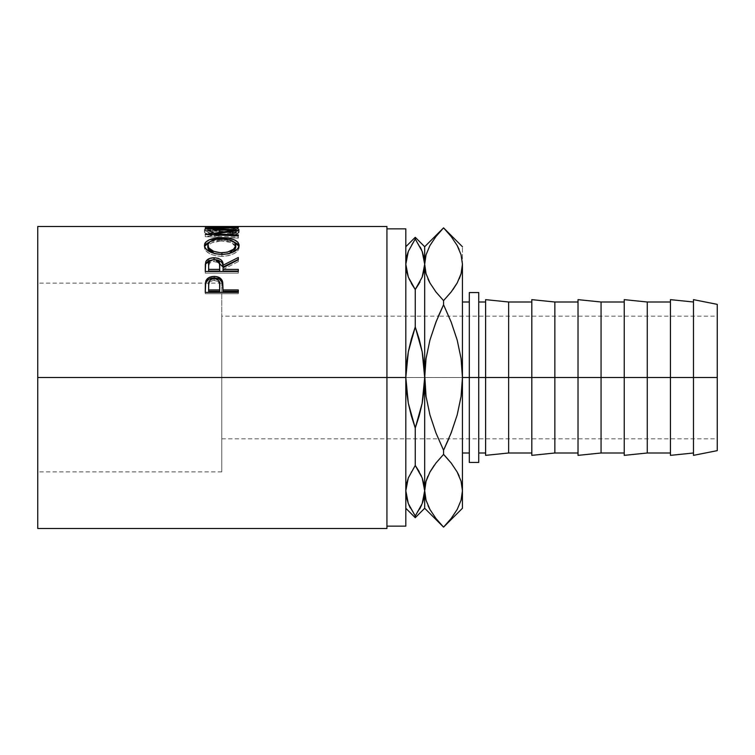 <?xml version="1.0" encoding="UTF-8"?>
<svg xmlns="http://www.w3.org/2000/svg" width="755" height="755" viewBox="0 0 755 755"><rect width="100%" height="100%" fill="white"/><g stroke="black" fill="none" stroke-linecap="round" stroke-linejoin="round"><path stroke-width="0.57" stroke-dasharray="3.77 2.83" d="M717.25 438.844L717.25 377.5L717.25 438.844L448.763 438.844L457.209 414.844L461.079 396.375L462.438 377.5L469.299 377.5L469.299 453L469.299 362.768L469.299 462.438L469.299 302L469.299 377.5L478.736 377.5L478.736 453L478.736 292.562L478.736 377.5L485.607 377.5L485.607 453L485.607 302L485.607 377.5L531.813 377.5L531.813 453L531.813 302L531.813 377.5L578.019 377.5L578.019 453L578.019 302L578.019 377.5L624.234 377.5L624.234 453L624.234 302L624.234 377.5L670.44 377.5L670.44 453L670.44 302L670.44 377.5L693.486 377.5L693.486 453L693.486 302L693.486 377.5L717.25 377.5L717.25 304.359L717.25 438.844L717.25 377.5L221.781 377.5L717.25 377.5L693.486 377.5L693.486 299.641L693.486 377.5L670.44 377.5L670.44 299.641L670.44 377.5L647.271 377.5L647.271 302L647.271 377.5L624.234 377.5L624.234 299.641L624.234 377.5L601.065 377.5L601.065 302L601.065 377.5L578.019 377.5L578.019 299.641L578.019 377.5L554.859 377.5L554.859 302L554.859 377.5L531.813 377.5L531.813 299.641L531.813 377.5L508.644 377.5L508.644 302L508.644 377.5L485.607 377.5L485.607 299.641L485.607 377.5L462.438 377.5L462.438 302L462.438 377.5L461.069 358.521L457.19 340.08L451.197 322.13L443.562 304.746L443.562 300.622L443.562 304.746L451.197 322.13L457.19 340.08L461.069 358.521L462.438 377.5L462.438 508.266L462.438 264.156M221.781 377.5L221.781 471.875L221.781 377.5L37.75 377.5L221.781 377.5L37.75 377.5L37.75 471.875L37.75 226.5L37.75 471.875L37.75 283.125L37.75 377.5L386.938 377.5L386.938 228.859L386.938 377.5L37.75 377.5L221.781 377.5L221.781 283.125L221.781 471.875L221.781 316.156L221.781 438.844L221.781 377.5L717.25 377.5L717.25 450.641L717.25 316.156L717.25 377.5L221.781 377.5L221.781 316.156L221.781 377.5M406.822 256.096L405.812 264.25L405.812 246.734L405.812 377.5L405.812 228.859L405.812 377.5L386.938 377.5L386.938 528.5L386.938 228.859L386.938 526.141L386.938 377.5L405.812 377.5L405.812 526.141L405.812 360.428L405.812 490.75L406.454 497.234L408.823 504.859M386.938 226.5L386.938 377.5L386.938 226.5M234.909 226.5L234.909 229.105L234.909 226.83L234.909 229.02L222.206 229.02L222.206 226.83L222.206 229.02L238.297 229.105L238.297 226.5M218.818 226.5L218.818 229.105L218.818 226.83L218.818 229.02L208.654 229.02L208.654 226.83L208.654 229.02L222.206 229.105L222.206 226.5M205.266 226.5L205.266 229.105L208.654 229.105L208.654 226.5M210.503 232.993L213.316 232.436L209.163 231.039L207.861 229.284L211.73 227.84L224.641 227.359L234.852 228.576L235.711 229.322L235.418 230.313L230.247 232.436L232.219 233.172L237.419 231.436L239.127 229.416L235.956 227.802L230.766 227.264L209.239 227.585L205.568 228.387L204.445 229.813L206.115 231.436L210.503 232.993M469.299 377.5L469.299 292.562L469.299 377.5M485.607 455.359L485.607 302L485.607 455.359M508.644 377.5L508.644 453L508.644 377.5M531.813 455.359L531.813 302L531.813 455.359M554.859 377.5L554.859 453L554.859 377.5M578.019 455.359L578.019 302L578.019 455.359M601.065 377.5L601.065 453L601.065 377.5M624.234 455.359L624.234 302L624.234 455.359M647.271 377.5L647.271 453L647.271 377.5M670.44 455.359L670.44 302L670.44 455.359M693.486 455.359L693.486 302L693.486 455.359M478.736 377.5L478.736 462.438L478.736 377.5M469.299 362.768L469.299 302L469.299 362.768M37.75 528.5L37.75 283.125L37.75 528.5M405.812 273.754L405.812 360.428L405.812 273.754M410.229 507.879L415.25 516.033L415.25 517.703L415.25 516.033L422.187 503.594L415.25 516.033L419.686 509.012M415.25 516.033L408.313 503.604L405.812 490.75L405.812 508.266L405.812 264.25L408.313 277.104L406.785 272.244M426.028 254.86L429.897 245.611L435.918 236.579L443.562 227.878L435.928 236.56L429.963 245.488L426.065 254.718L424.688 264.25L424.688 246.734L424.688 264.25L422.187 251.396L415.25 238.967L415.25 237.296L415.25 238.967L408.313 251.406L415.25 238.967L411.286 245.139L407.936 252.415M406.445 364.58L405.812 377.5L408.332 403.274L415.25 428.066L422.196 403.151L424.688 377.5L422.168 351.726L415.25 326.934L411.277 339.306L408.304 351.849L406.445 364.58M415.25 465.467L415.25 428.066L419.223 415.694L422.196 403.151L424.055 390.42L424.688 377.5L424.688 264.25L424.688 377.5L424.046 364.486L422.168 351.726L419.195 339.212L415.25 326.934L415.25 289.533L415.25 326.934L408.304 351.849L405.812 377.5L406.454 390.514L408.332 403.274L411.305 415.788L415.25 428.066L415.25 465.467L408.313 477.906M409.059 278.906L411.286 283.361M415.25 289.533L422.187 277.094L420.025 281.87M411.286 471.639L410.918 472.3M423.498 499.574L424.688 490.75L422.187 477.896L423.715 482.756M717.25 316.156L717.25 377.5L717.25 316.156L438.362 316.156L429.916 340.156L426.046 358.625L424.688 377.5L424.688 508.266L424.046 484.266M421.658 504.916L422.564 502.585M420.271 247.121L415.25 238.967M424.584 261.692L421.668 250.122M419.214 283.361L419.582 282.7M421.441 476.094L419.214 471.639M461.097 500.14L457.228 509.389L451.207 518.421L443.562 527.141L451.197 518.44L457.162 509.512L461.06 500.282L462.438 490.75L461.06 500.282L457.162 509.512L451.197 518.44L443.562 527.122L437.645 520.563M426.028 500.14L429.897 509.389L435.918 518.421L443.562 527.122M426.065 500.282L428.028 505.633M426.065 481.218L424.688 490.75L424.688 377.5L426.056 396.479L429.935 414.92L435.928 432.87L443.562 450.254L443.562 454.378L443.562 450.254L435.928 432.87L429.935 414.92L426.056 396.479L424.688 377.5L426.046 358.625L429.916 340.156L438.362 316.156L221.781 316.156M435.918 291.921L443.562 300.622L435.918 291.921L429.897 282.889L435.918 291.921M428.595 280.35L427.943 278.925M221.781 438.844L448.763 438.844L457.209 414.844L461.079 396.375L462.438 377.5L462.438 246.734L462.438 264.25L461.06 273.782L462.438 264.25L461.097 254.86L457.228 245.611L451.207 236.579L443.562 227.878L435.928 236.56L429.963 245.488L426.065 254.718L424.688 264.25M429.935 472.035L427.858 476.263M435.909 463.089L434.153 465.42M429.897 509.389L435.918 518.421M459.182 476.075L458.53 474.65M451.216 463.089L457.228 472.111L451.207 463.079L443.562 454.378M443.562 227.878L449.48 234.437M457.228 245.611L451.207 236.579M461.06 254.718L459.106 249.395M457.19 282.965L459.266 278.746M451.207 291.921L452.972 289.58M451.197 463.06L444.506 455.35M462.438 377.5L462.438 302L462.438 377.5M213.316 232.436L211.324 233.172L211.324 235.428L211.324 233.172C206.691 232.049 204.388 230.86 204.416 229.605L204.416 231.917L204.416 229.605C205.162 227.765 210.881 226.915 221.593 227.047L221.593 229.397L221.593 227.047L233.37 227.463L233.37 229.813L233.37 227.463C237.334 227.84 239.26 228.557 239.146 229.614L239.146 231.917L239.146 229.614C239.146 230.86 236.844 232.049 232.219 233.172L232.219 235.428L232.219 233.172L230.247 232.436L230.247 234.701L230.247 232.436C233.88 231.54 235.711 230.596 235.758 229.605L235.758 231.917L235.758 229.605C235.267 228.038 230.615 227.274 221.819 227.331L221.819 229.68L221.819 227.331C213.089 227.274 208.418 228.019 207.804 229.567L207.804 231.879C208.427 230.36 213.089 229.624 221.819 229.68C230.615 229.624 235.258 230.369 235.758 231.917C235.711 232.899 233.88 233.823 230.247 234.701L232.219 235.428C236.844 234.324 239.146 233.153 239.146 231.917C239.26 230.879 237.334 230.181 233.37 229.813L221.593 229.397C210.9 229.265 205.171 230.105 204.416 231.917C204.397 233.153 206.7 234.333 211.324 235.428L213.316 234.701L213.316 232.436L213.316 234.701C209.626 233.814 207.785 232.87 207.804 231.879L207.804 229.567L208.852 230.86M213.316 234.701L210.503 235.249L204.822 232.785L204.69 231.266L209.239 229.926L230.766 229.614L235.956 230.143L239.127 231.738L237.419 233.72L232.219 235.428L230.247 234.701L235.418 232.615L235.711 231.643L234.852 230.907L227.359 229.794L211.73 230.181L208.795 230.879L207.88 232.219L209.163 233.333L213.316 234.701M205.266 228.859L205.266 226.83L205.266 229.18L238.297 229.18L238.297 226.83L238.297 229.18L205.266 229.18L208.654 229.105L208.654 226.66M218.818 228.859L222.206 228.859L218.818 229.105L218.818 226.66M222.206 228.859L222.206 226.66M234.909 228.859L238.297 228.859L234.909 229.105L234.909 226.66M238.297 228.859L238.297 226.745M208.654 228.859L205.266 229.105L205.266 226.745M238.297 235.909L238.297 238.127L238.297 237.136L214.477 236.145L238.297 232.946L238.297 230.653L238.297 232.946L214.477 236.145L214.477 234.852L214.477 236.145L238.297 237.136L238.297 235.909L238.297 238.127L205.266 236.692L232.37 232.87L205.266 230.313L238.297 229.775L238.297 227.425L238.297 229.775L205.266 230.313L205.266 227.982L205.266 230.369L205.266 228.038L205.266 230.369L232.37 232.87L232.37 230.577L232.37 232.87L205.266 236.56L205.266 234.324L205.266 236.692L205.266 234.456L205.266 236.692L238.297 238.127L238.297 234.909M238.297 232.946L238.297 230.501L238.297 232.795L214.533 230.568L238.297 232.946M214.533 228.237L214.533 230.568L214.533 228.237M238.297 227.784L238.297 230.124L214.533 230.568L238.297 230.124L238.297 227.784M210.003 241.675L221.772 239.939L221.772 238.91L221.772 239.939L233.739 241.76M239.024 246.272L239.146 247.291C238.24 252.604 232.502 255.643 221.923 256.407L221.923 254.482L221.923 256.407C211.315 255.709 205.483 252.717 204.416 247.414L204.539 246.357M204.699 245.819L204.501 248.235L205.747 250.698L209.569 253.661L215.269 255.69L221.923 256.407L228.576 255.681L234.173 253.557L237.919 250.584L239.071 248.102L238.844 245.705M234.078 241.893L228.444 240.411L221.772 239.939L215.033 240.42L209.371 241.921M235.702 246.687L231.049 242.468L221.762 241.071L227.236 241.496L231.823 242.78L234.758 244.818L235.702 246.687M220.366 241.1L221.762 241.071L221.762 238.91L221.762 241.071C213.146 241.298 208.503 243.393 207.804 247.347L208.842 244.837L211.778 242.799L220.366 241.1M214.175 253.482L221.913 254.737L229.293 253.557L221.913 254.737L213.684 253.302M233.522 251.273L231.804 252.415M205.266 266.883L205.266 268.61L205.266 266.883M212.948 259.663L215.298 259.663M238.297 259.371L238.297 261.598L238.297 259.758L238.297 261.598L223.055 269.441L223.055 267.723L223.055 269.441L238.297 261.598L238.297 259.758M223.055 271.083L223.055 269.441L223.055 271.083M238.297 271.083L238.297 273.14L238.297 271.489L238.297 273.14L205.266 273.14L205.266 268.61L205.266 273.14L238.297 273.14L238.297 271.489M216.175 259.748L212.646 259.682M213.372 261.457L218.025 262.504L219.327 264.156L219.714 267.015C220.309 263.873 218.431 262.004 214.09 261.428L214.09 259.578L214.09 261.428C209.852 261.994 208.04 263.825 208.654 266.921L209.446 263.25L213.372 261.457M208.654 271.083L208.654 265.165L208.654 271.083M205.266 287.117L205.266 288.523L205.266 287.117M223.055 289.439L223.055 291.317L223.055 289.439M238.297 291.317L238.297 293.714L238.297 292.383L238.297 293.714L205.266 293.714L205.266 288.523L205.266 293.714L238.297 293.714L238.297 292.383M205.53 283.72L205.435 284.418M213.429 280.218L218.044 281.445L219.356 283.389L219.733 286.749C220.318 283.05 218.45 280.86 214.137 280.18L214.137 278.633L214.137 280.18C209.909 280.822 208.078 282.946 208.654 286.541L209.494 282.266L213.429 280.218M208.654 291.317L208.654 285.097L208.654 291.317M221.781 471.875L37.75 471.875M221.781 283.125L37.75 283.125"/><path stroke-width="1.13" d="M37.75 528.5L37.75 377.5L37.75 528.5L386.938 528.5L386.938 377.5L37.75 377.5L37.75 226.5L37.75 377.5L405.812 377.5L408.332 351.726L415.25 326.934L422.196 351.849L424.688 377.5L426.056 358.521L429.935 340.08L435.928 322.13L443.562 304.746L451.179 322.083L457.209 340.156L461.079 358.625L462.438 377.5L478.736 377.5L478.736 292.562L478.736 377.5L717.25 377.5L717.25 304.359L717.25 377.5L647.271 377.5L647.271 302L647.271 377.5L601.065 377.5L601.065 302L601.065 377.5L554.859 377.5L554.859 302L554.859 377.5L508.644 377.5L508.644 302L508.644 377.5L469.299 377.5L469.299 462.438L478.736 462.438L478.736 377.5L478.736 462.438M386.938 526.141L405.812 526.141L405.812 228.859L405.812 377.5L386.938 377.5L386.938 226.5L37.75 226.5M238.297 292.383L205.266 292.383L205.766 281.2C207.03 278.076 209.824 276.481 214.127 276.415C218.525 276.472 221.319 278.133 222.508 281.407L222.508 282.908L219.554 279.256L214.127 277.991L214.127 276.415L214.127 277.991L208.795 279.208L205.766 282.71L205.766 281.2L205.266 288.523L205.766 282.71C207.03 279.624 209.824 278.057 214.127 277.991C218.554 278.057 221.347 279.699 222.508 282.908L223.055 289.948L238.297 289.948L238.297 292.383L205.266 292.383L205.351 284.05L206.209 280.171L208.795 277.642L213.42 276.434L216.996 276.698L221.441 279.341L222.706 282.228L223.055 289.948L238.297 289.948L238.297 292.383L238.297 291.317L223.055 291.317L238.297 291.317M215.298 259.663L223.055 266.996L223.055 265.241L238.297 257.493L238.297 259.758L223.055 267.723L223.055 269.393L238.297 269.393L238.297 271.489L205.266 271.489L205.332 264.363L206.143 261.032L209.899 258.352L214.099 257.757L218.148 258.304L221.243 260.013L222.489 261.834L223.055 265.241L238.297 257.493L238.297 259.758L223.055 267.723L223.055 269.393L238.297 269.393L238.297 271.489L223.055 271.083L238.297 271.083M204.501 246.177L204.699 243.723L205.615 242.213L209.371 239.769L220.045 237.787L228.463 238.24L234.088 239.75L237.891 242.138L239.146 245.224L237.919 248.565L234.173 251.594L228.576 253.746L221.923 254.482L215.269 253.755L209.569 251.698L205.747 248.688L204.501 246.177M238.297 227.425L205.266 227.982L232.37 230.577L205.266 234.456L238.297 235.909L238.297 234.909L214.477 233.899L214.477 234.852L214.477 233.899L238.297 230.653L214.533 228.237L238.297 230.653L214.477 233.899L238.297 234.909L238.297 235.909L205.266 234.456L232.37 230.577L205.266 227.982L238.297 227.425L214.533 228.237L214.533 228.774L214.533 228.237L238.297 227.784M234.909 226.745L238.297 226.745L234.909 226.745M234.909 226.66L222.206 226.66M218.818 226.745L222.206 226.745L218.818 226.745M218.818 226.66L208.654 226.66M205.266 226.745L238.297 226.745M415.25 516.033L408.313 503.594L405.812 490.75L406.454 484.266L408.313 477.896L415.25 465.467L422.187 477.906L424.046 484.266L424.688 490.75L424.688 508.266L424.688 490.75L424.046 497.234L422.187 503.604L424.688 490.75L422.187 503.604L415.25 516.033L415.25 517.703L415.25 516.033L408.313 503.594L406.454 497.234L405.812 490.75L408.313 477.896L415.25 465.467L422.187 477.906L424.688 490.75L426.028 481.36L429.897 472.111L435.918 463.079L443.562 454.378L451.197 463.06L457.162 471.988L461.06 481.218L462.438 490.75L462.438 377.5L469.299 377.5L469.299 292.562L469.299 462.438M693.486 455.359L693.486 299.641L693.486 455.359L717.25 450.641L717.25 377.5L717.25 450.641M670.44 455.359L670.44 299.641L670.44 455.359L693.486 453M624.234 455.359L624.234 299.641L624.234 455.359L647.271 453L647.271 377.5L647.271 453L670.44 453M578.019 455.359L578.019 299.641L578.019 455.359L601.065 453L601.065 377.5L601.065 453L624.234 453M531.813 455.359L531.813 299.641L531.813 455.359L554.859 453L554.859 377.5L554.859 453L578.019 453M485.607 455.359L485.607 299.641L485.607 455.359L508.644 453L508.644 377.5L508.644 453L531.813 453M386.938 528.5L386.938 226.5M405.812 526.141L405.812 377.5L406.454 364.486L408.332 351.726L411.305 339.212L415.25 326.934L415.25 289.533L408.313 277.094L406.454 270.734L405.812 264.25L408.313 251.396L415.25 238.967L422.187 251.406L424.688 264.25L422.187 277.104L415.25 289.533L408.313 277.094L405.812 264.25L406.454 257.766L408.313 251.396L405.812 264.25L406.785 272.244M408.823 504.859L410.229 507.879M421.441 476.094L415.25 465.467L415.25 428.066L411.277 415.694L408.304 403.151L406.445 390.42L405.812 377.5L408.304 403.151L415.25 428.066L415.25 465.467L408.313 477.906L406.454 484.266L405.812 490.75L408.313 477.906M462.438 491.269L462.438 508.266L462.438 490.75L461.097 500.14L457.228 509.389L451.207 518.421L443.562 527.141L435.928 518.44L429.963 509.512L426.065 500.282L424.688 490.75L424.688 377.5L422.168 403.274L415.25 428.066L419.195 415.788L422.168 403.274L424.046 390.514L424.688 377.5L424.688 264.25L424.046 270.734L422.187 277.104L424.688 264.25L424.688 246.734L424.584 261.692M415.25 238.967L415.25 237.296L415.25 238.967L422.187 251.406L424.046 257.766L424.688 264.25L424.688 490.75L426.065 500.282L424.688 490.75L426.028 481.36L429.897 472.111L435.918 463.079L443.562 454.378L443.562 450.254L435.946 432.917L429.916 414.844L426.046 396.375L424.688 377.5L426.056 358.521L429.935 340.08L435.928 322.13L443.562 304.746L443.562 300.622L435.928 291.94L429.963 283.012L426.065 273.782L424.688 264.25L426.028 254.86L429.897 245.611L435.918 236.579L443.562 227.859L451.197 236.56L457.162 245.488L461.06 254.718L462.438 264.25L461.097 273.64L457.228 282.889L451.207 291.921L443.562 300.622L435.928 291.94L429.963 283.012L426.065 273.782L424.688 264.25L426.046 254.784M407.936 252.415L406.822 256.096M411.286 283.361L415.25 289.533L415.25 326.934L419.223 339.306L422.196 351.849L424.055 364.58L426.046 396.375L429.916 414.844L435.946 432.917L443.562 450.254L448.763 438.844L443.562 450.254L443.562 454.378L435.928 463.06L429.935 472.035M424.688 264.25L426.028 273.64L424.688 264.25L424.046 270.734L422.187 277.094L415.25 289.533L409.059 278.906M422.564 502.585L423.498 499.574M419.686 509.012L421.658 504.916M421.668 250.122L420.271 247.121M419.582 282.7L420.025 281.87M415.25 289.533L419.214 283.361M419.214 471.639L415.25 465.467M424.046 484.266L423.715 482.756M435.607 518.015L437.202 520.035M428.028 505.633L430.01 509.606M405.812 508.266L415.25 517.703L424.688 508.266L443.562 527.141L435.928 518.44L429.963 509.512L426.065 500.282M451.207 291.921L443.562 300.622L443.562 304.746L451.179 322.083L457.209 340.156L461.079 358.625L462.438 377.5L461.069 396.479L457.19 414.92L451.197 432.87L443.562 450.254L451.197 432.87L457.19 414.92L461.069 396.479L462.438 377.5L462.438 264.25L461.097 254.86L462.438 264.25L461.097 273.64L457.228 282.889L451.207 291.921L443.562 300.622L451.197 291.94L457.162 283.012L461.079 273.716L459.266 278.746M443.562 304.746L438.362 316.156L443.562 304.746M427.943 278.925L429.935 282.965M435.446 291.317L435.918 291.921M428.595 280.35L429.935 282.955M427.858 476.263L426.065 481.218L424.688 490.75L426.028 500.14M434.153 465.42L429.963 471.988L426.046 481.284M444.506 455.35L451.197 463.06L457.162 471.988L461.06 481.218L462.438 490.75L461.079 481.284L462.438 490.75L461.097 500.14M458.53 474.65L457.19 472.045M443.562 454.378L435.928 463.06M405.812 246.734L415.25 237.296L424.688 246.734L443.562 227.859L451.197 236.56L457.162 245.488L461.06 254.718M451.518 236.985L449.923 234.965M459.106 249.395L457.115 245.394M462.438 264.25L462.438 490.75M452.972 289.58L457.19 282.965M451.679 463.683L451.197 463.06M459.182 476.075L457.19 472.035M208.852 230.86L213.316 232.436M232.37 230.577L232.37 231.37L232.37 230.577M238.297 234.909L238.297 235.909M221.772 237.759L221.772 238.91L221.772 237.759C211.051 237.929 205.266 240.458 204.416 245.347C205.483 250.736 211.315 253.784 221.923 254.482C232.502 253.708 238.24 250.622 239.146 245.224C238.184 240.42 232.389 237.929 221.772 237.759M239.071 246.489L237.891 244.252L233.739 241.76L239.024 246.272M204.539 246.357L210.003 241.675L205.615 244.327L204.492 246.602M215.033 253.765L211.881 252.453L208.871 250.028L207.87 248.018L207.804 245.281C208.503 241.26 213.146 239.137 221.762 238.91C230.445 239.118 235.116 241.241 235.758 245.281C235.088 249.65 230.473 252.151 221.913 252.783L221.913 254.737L221.913 252.783C213.287 252.189 208.588 249.688 207.804 245.281L207.804 247.347L214.175 253.482M231.804 252.415L229.293 253.557L235.758 247.347L234.786 250.009L233.493 251.292M235.758 247.347L235.758 245.281L235.758 247.347M215.147 259.654L218.148 260.164L221.243 261.853L222.489 263.646L223.055 266.996L238.297 259.371L223.055 266.996L223.055 265.241C223.48 260.777 220.498 258.276 214.099 257.757L214.099 259.626L214.099 257.757C209.692 257.842 206.889 259.239 205.719 261.928L205.266 271.489L238.297 271.489M213.372 259.616L209.446 261.438L208.654 265.165C208.031 262.032 209.843 260.173 214.09 259.578L208.691 260.711L205.719 263.731L212.948 259.663M223.055 269.393L223.055 271.083L223.055 269.393M219.667 271.083L208.654 271.083L219.667 271.083L219.714 267.015L219.667 271.083M214.09 259.578C218.44 260.192 220.318 262.089 219.714 265.26L219.667 269.393L208.654 269.393L208.654 271.083L208.654 269.393L219.667 269.393L219.573 263.306L218.846 261.466L216.902 260.079L214.09 259.578M219.714 267.015L219.714 265.26M208.654 265.165L208.654 269.393L208.654 265.165M222.508 282.908L223.055 289.439L222.508 282.908M223.055 289.948L223.055 291.317L223.055 289.948M219.667 291.317L208.654 291.317L219.667 291.317L219.733 286.749L219.667 291.317M214.137 278.633C218.45 279.341 220.318 281.568 219.733 285.305L219.667 289.948L208.654 289.948L208.654 291.317L208.654 289.948L219.667 289.948L219.601 283.012L218.865 280.841L216.921 279.218L214.137 278.633L211.438 279.208L209.494 280.756L208.682 283.984L208.654 289.948L208.654 285.097C208.078 281.464 209.899 279.312 214.137 278.633M219.733 286.749L219.733 285.305M220.517 252.755L227.321 252.189L233.522 249.263L235.702 245.951L234.758 242.714L229.69 239.882L223.159 238.939L216.317 239.344L210.098 241.619L207.87 244.611L208.871 247.999L213.684 251.33L220.517 252.755M462.438 302L469.299 302M386.938 228.859L405.812 228.859M469.299 292.562L478.736 292.562M693.486 299.641L717.25 304.359M670.44 299.641L693.486 302M624.234 299.641L647.271 302L670.44 302M578.019 299.641L601.065 302L624.234 302M531.813 299.641L554.859 302L578.019 302M485.607 299.641L508.644 302L531.813 302M478.736 302L485.607 302M478.736 453L485.607 453M443.562 527.141L462.438 508.266M443.562 227.859L462.438 246.734M462.438 453L469.299 453"/></g></svg>
